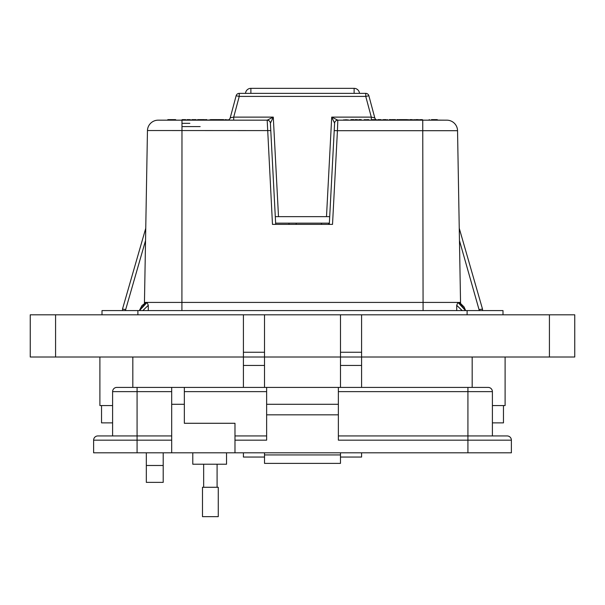<?xml version="1.0" encoding="UTF-8"?>
<svg xmlns="http://www.w3.org/2000/svg" width="605" height="605" viewBox="0 0 605 605"><rect width="100%" height="100%" fill="white"/><g stroke="black" fill="none" stroke-linecap="round" stroke-linejoin="round"><path stroke-width="0.91" d="M163.206 482.374L146.327 482.374L146.327 465.487L163.206 465.487L163.206 482.374M264.514 452.82L264.514 457.047L243.407 457.047L243.407 452.82M361.593 452.82L361.593 457.047L340.486 457.047L340.486 452.82M112.606 405.554L99.893 405.554L99.893 357.01L99.893 405.554M505.107 405.554L505.107 357.01L505.107 405.554L492.394 405.554M361.593 314.804L361.593 357.01L574.75 357.01L574.75 314.804L340.486 314.804L340.486 357.01L264.514 357.01L264.514 387.412M163.206 452.82L163.206 465.487M146.327 452.82L146.327 465.487M340.486 314.804L264.514 314.804L264.514 357.01L30.25 357.01L30.25 314.804L243.407 314.804L243.407 387.412M361.593 387.412L361.593 357.01L340.486 357.01L340.486 387.412M340.486 357.01L264.514 357.01M264.514 314.804L243.407 314.804M264.514 352.254L243.407 352.254M361.593 352.254L340.486 352.254M574.75 357.01L574.75 314.804M502.997 310.584L502.997 314.804L502.997 310.584L102.003 310.584L102.003 314.804L102.003 310.584M503.466 405.554L503.466 422.865L492.394 422.865M112.606 422.865L101.534 422.865L101.534 405.554M192.783 452.82L192.783 464.216L226.542 464.216L226.542 452.82M511.384 452.82L511.384 440.16L511.384 452.82L234.982 452.82L234.982 423.281L184.343 423.281L184.343 387.412L171.684 387.412L171.684 452.82L93.616 452.82L93.616 440.16L137.078 440.16L137.078 452.82M171.684 391.632L137.078 391.632L137.078 435.94L97.836 435.94L171.684 435.94M234.982 452.82L171.684 452.82M137.078 387.412L137.078 391.632L112.606 391.632A4.22 4.22 0 0 1 116.825 387.412L266.631 387.412L266.631 440.16L234.982 440.16M467.922 452.82L467.922 440.16L338.369 440.16L338.369 387.412L488.174 387.412A4.22 4.22 0 0 1 492.394 391.632L492.394 435.94L507.164 435.94L338.369 435.94M112.606 391.632L112.606 435.94M97.836 435.94A4.22 4.22 0 0 0 93.616 440.16M264.521 452.82L264.521 463.377L340.479 463.377L340.479 452.82M338.369 414.841L266.631 414.841M488.174 387.412A4.22 4.22 0 0 1 492.394 391.632L467.922 391.632L467.922 435.94L492.394 435.94M234.982 435.94L266.631 435.94M338.369 404.291L266.631 404.291M467.922 435.94L467.922 440.16L511.384 440.16A4.22 4.22 0 0 0 507.164 435.94M338.369 387.412L266.631 387.412M210.374 516.655L218.261 516.655L218.261 487.282L202.486 487.282L202.486 516.655L210.374 516.655M329.301 224.379L334.603 123.216L331.714 117.12L337.809 120.168L446.83 120.168A10.724 10.724 0 0 1 457.546 130.703L337.431 130.703L332.523 224.379L272.477 224.379L267.183 120.168L273.286 117.12L270.397 123.208A3.214 3.214 -90 0 0 267.191 120.168L158.003 120.168M144.451 303.377L144.459 302.424L457.902 302.424L465.563 310.584M144.459 302.424L147.454 130.703A10.724 10.724 -44.5 0 1 158.17 120.168L159.334 120.168M334.603 123.208A3.214 3.214 -90 0 1 337.809 120.168L337.817 120.168A3.214 3.214 0 0 0 334.603 123.216L329.71 216.658L275.29 216.658L270.397 123.216L270.783 130.589L147.461 130.529M227.125 120.168A3.214 3.214 0 0 0 230.233 117.786L236.139 95.749A3.214 3.214 0 0 1 239.247 93.367L365.753 93.367A3.214 3.214 0 0 1 368.861 95.749L365.753 96.414L239.247 96.414L233.696 117.12L273.286 117.12L278.504 216.658M376.015 119.631A3.214 3.154 90 0 1 374.714 117.801L371.304 117.12L371.304 120.168M146.092 302.455L139.332 310.584L141.986 305.548L146.092 302.455M171.396 120.115L167.396 120.168L167.88 119.631L175.586 119.631L176.07 120.115L171.396 120.115L171.88 119.631L171.396 120.168M145.533 240.593L125.689 309.541L122.475 309.125L145.752 228.274L122.475 309.125L123.851 309.284M482.011 309.17L482.525 309.125L482.54 310.584L482.525 309.125L479.311 309.541L482.525 309.125L482.54 310.584M482.344 309.132L480.741 309.337M482.525 309.125L459.248 228.274L482.525 309.125M122.656 309.132L122.46 310.584M125.681 310.584L125.689 309.541L122.475 309.125M139.437 310.584L147.098 302.424L148.293 305.328L142.81 310.584M148.27 310.584L148.293 305.328M462.19 310.584L456.707 305.328L457.902 302.424L460.322 303.226L464.065 306.939L465.668 310.584L458.787 302.424L460.541 302.424L460.549 303.377M456.73 310.584L456.707 305.328M383.351 119.631L384.326 119.631M391.39 119.707L391.617 120.115L389.28 120.115L389.28 119.631L391.133 119.631L389.257 119.631M387.351 119.631L386.95 120.168M415.575 119.631L416.996 119.631M399.338 119.631L406.991 119.631M402.098 119.631L400.722 119.631M351.997 119.631L353.774 119.631L354.159 120.168M393.825 119.631L395.284 119.631M405.569 119.631L404.669 119.631M419.764 119.631L422.744 119.896L419.341 120.168M434.42 119.631L437.196 119.631M206.797 119.631L205.965 119.631M217.452 119.631L214.888 119.631M195.339 119.631L195.77 119.631M199.37 119.631L197.918 119.631L199.37 119.631M192.186 119.631L193.645 119.631L192.186 119.631M381.884 119.896L386.61 119.896L381.884 120.168M436.326 119.631L431.486 119.631M437.233 119.631L437.717 120.115L437.233 119.631L437.604 120.115L428.93 120.115L429.3 119.631L428.93 120.168M402.733 119.631L399.179 119.631L398.907 120.168M417.042 119.631L418.38 119.631M404.518 119.631L403.429 120.168M386.119 119.631L384.379 119.631M377.845 119.631L380.507 119.631M380.923 119.631L378.072 119.631L380.923 119.631L381.188 120.168M375.97 119.631L372.181 119.631M371.462 119.896L376.461 119.896L371.462 120.168M367.832 119.631L363.907 119.896L368.679 119.631L369.073 120.168M343.527 119.896L348.253 119.896L343.527 120.168M350.545 119.896L353.449 119.631L350.545 120.168M353.653 119.631L352.405 119.631M351.127 119.631L352.284 119.631M356.36 120.168L355.044 119.631L357.479 119.631M356.398 119.631L357.094 119.631M360.111 120.168L358.795 119.631L361.238 119.631M360.149 119.631L360.845 119.631M395.511 119.631L394.498 119.631M398.703 119.896L397.22 119.639L398.362 119.631L398.703 120.168M397.417 120.168L397.084 119.631M407.036 119.631L408.753 119.896L407.029 120.168M409.759 119.631L412.255 119.631M411.082 119.631L412.323 119.631M414.334 120.168L414.334 119.631L414.826 119.896L413.434 120.168M419.341 119.896L421.624 119.631M421.549 119.631L422.298 119.631M224.009 120.168L223.691 119.631L218.034 119.631L222.474 119.631L218.034 119.631L217.709 120.168M212.03 119.631L216.114 119.631M216.711 120.168L216.393 119.631L214.155 119.631M199.99 119.631L204.55 119.631L204.868 120.168M204.868 119.956L203.885 119.631M215.032 119.631L218.042 119.956M216.824 119.631L216.008 119.631M168.394 120.115L167.396 120.115L167.88 119.631L168.394 120.115L167.918 119.631M175.548 119.631L175.064 120.115L175.548 119.631L176.07 120.115L175.064 120.168M212.589 119.631L211.387 119.631M188.926 120.168L187.679 119.631L188.919 119.631M182.097 119.631L185.311 119.631L182.097 119.631M217.929 119.631L218.534 119.631M210.237 119.956L211.614 119.631M185.311 119.631L185.992 119.956L184.994 119.956L185.674 119.631L185.992 120.168M188.367 119.631L187.323 119.631M187.043 119.631L186.567 120.168M188.314 119.631L189.683 119.631M189.199 119.631L188.495 119.631M198.863 120.168L199.257 119.631M191.83 119.631L195.052 119.631L191.83 119.631M236.139 95.749A3.214 3.214 0 0 1 239.247 93.367L239.247 96.414L236.139 95.749A3.214 3.214 0 0 1 239.247 93.367M387.465 119.631L387.949 120.115L387.465 119.631M391.133 119.631L391.617 120.115L389.28 119.631L391.133 119.631A0.484 0.484 0 0 1 391.617 120.115L391.617 120.115A0.484 0.484 0 0 0 391.133 119.631M391.246 119.631L391.73 120.168L392.017 119.631L393.84 119.631L392.252 119.631L392.516 120.168M428.816 120.115L429.3 119.631L428.816 120.168L422.744 120.168L423.092 310.584M402.938 119.956L402.537 119.631L402.854 120.168M418.781 119.843L417.042 120.168M404.329 119.631L404.329 120.168M403.853 119.631L402.938 120.168M400.722 120.168L398.907 119.896M384.394 119.631L384.394 120.168M378.337 120.168L378.072 119.631M374.223 119.631L374.223 120.168M376.197 119.631L376.461 120.168M365.337 120.168L365.148 119.631M368.453 119.631L368.263 120.168M364.717 120.168L364.535 119.631M346.037 119.631L346.037 120.168M437.604 120.168L437.12 119.631M351.838 119.631L351.838 120.168M354.159 119.896L353.464 119.896L353.774 119.631M398.022 120.168L398.362 119.631M398.483 120.168L398.332 119.631M397.092 119.631L396.615 119.896L397.046 119.631L397.311 120.168M408.776 119.843L408.375 119.631M412.413 119.631L411.113 120.168M413.858 119.631L412.95 120.168M420.982 119.631L420.982 120.168M422.744 120.168L422.32 119.631M368.861 95.749L374.767 117.786L368.861 95.749M214.223 120.168L211.705 120.168M210.457 120.168L210.139 119.631M204.203 120.168L203.409 119.631M203.235 120.168L199.794 119.631L200.119 120.168M211.221 119.631L211.538 120.168M205.367 120.168L205.692 119.631M211.205 120.168L210.888 119.631M171.918 119.631L172.402 120.115L171.918 119.631M228.282 119.956L224.977 119.631L228.38 119.956L224.977 119.631L224.652 120.168M205.435 119.631L205.11 120.168M198.743 120.168L199.06 119.631M188.004 120.168L187.679 119.631M188.049 120.168L187.732 119.631M190.651 120.168L190.325 119.631L190.651 119.956L189.645 120.168M183.731 119.631L183.731 120.168M196.126 119.631L196.451 120.168M197.238 120.168L197.555 119.631M193.464 119.631L193.464 120.168M195.052 119.631L194.727 120.168M194.727 119.956L195.733 119.956L195.407 119.631L195.733 120.168M230.233 117.786L233.696 117.12L233.696 120.168M181.976 126.604L200.149 126.604M388.418 120.168L387.654 120.168M378.337 119.896L377.573 120.168A3.214 3.154 90 0 1 376.461 119.888M369.073 119.896L367.643 120.168M349.781 120.168L349.085 120.168M392.516 119.896L393.847 120.168M397.311 119.896L396.615 120.168M437.717 120.115L445.779 120.168M374.714 117.801L374.767 117.786A3.214 3.214 0 0 0 376.091 119.631M376.454 119.843A3.214 3.214 0 0 0 377.573 120.153M210.457 119.956L205.708 120.168M200.119 119.956L199.196 120.168M188.004 119.956L186.998 120.168M270.783 130.589L275.698 224.379M457.539 130.529L460.541 302.424M337.817 120.168L337.431 130.703L334.217 130.589M270.397 123.216A3.214 3.214 0 0 0 267.183 120.168A3.214 3.214 0 0 1 270.397 123.216L270.397 123.208M275.63 223.154L329.37 223.154M288.993 224.379L288.993 223.154M245.532 93.367A5.362 5.362 0 0 1 250.878 88.345L354.122 88.345A5.362 5.362 0 0 1 359.468 93.367M328.666 224.379L328.666 223.154M132.82 387.412L132.82 357.01M472.18 387.412L472.18 357.01M55.577 357.01L55.577 314.804M264.514 365.458L243.407 365.458M361.593 365.458L340.486 365.458M549.423 357.01L549.423 314.804M467.113 310.584L467.113 314.804M137.887 310.584L137.887 314.804M171.684 440.16L137.078 440.16L137.078 435.94M184.343 404.291L171.684 404.291M264.521 454.93L340.479 454.93M467.922 387.412L467.922 391.632L338.369 391.632M184.343 391.632L266.631 391.632M227.246 120.168A3.214 3.154 90 0 0 230.286 117.801M189.872 123.329L181.976 123.329L189.872 123.329M479.319 310.584L459.467 240.593M181.976 120.168L181.908 310.584M365.753 93.367L365.753 96.414L371.304 117.12L331.714 117.12L326.496 216.658M175.064 120.115L172.402 120.115M354.122 93.367L354.122 88.345M250.878 93.367L250.878 88.345M217.089 487.282L217.089 464.216M203.658 487.282L203.658 464.216M296.17 224.379L296.17 223.154M321.497 224.379L321.497 223.154"/></g></svg>
